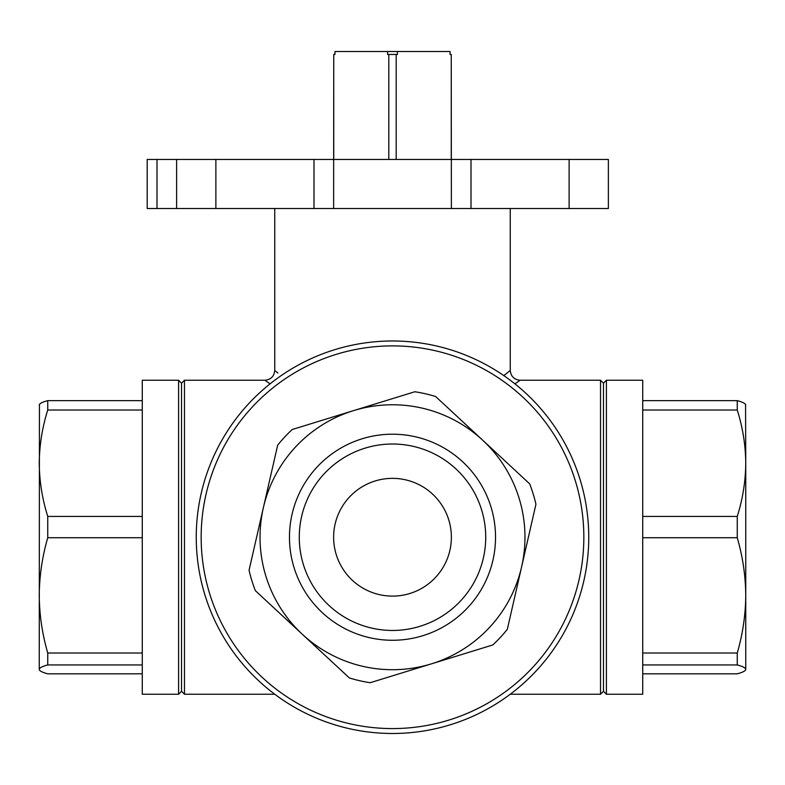 <?xml version="1.0" encoding="UTF-8"?>
<svg xmlns="http://www.w3.org/2000/svg" width="785" height="785" viewBox="0 0 785 785"><rect width="100%" height="100%" fill="white"/><g stroke="black" fill="none" stroke-linecap="round" stroke-linejoin="round"><path stroke-width="1.18" d="M196.25 537.234A196.25 196.25 0 0 1 392.5 340.984A196.25 196.25 0 0 1 588.75 537.234A196.25 196.25 0 0 1 392.5 733.484A196.25 196.25 0 0 1 196.25 537.234A196.25 196.25 0 0 0 392.5 733.484A196.25 196.25 0 0 0 588.75 537.234M495.531 537.234A103.031 103.031 0 0 1 392.5 640.266A103.031 103.031 0 0 1 289.469 537.234A103.031 103.031 0 0 1 392.5 434.203A103.031 103.031 0 0 1 495.531 537.234M299.281 537.234A93.219 93.219 0 0 0 392.5 630.453A93.219 93.219 0 0 0 485.719 537.234A93.219 93.219 0 0 0 392.5 444.016A93.219 93.219 0 0 0 299.281 537.234M333.625 537.234A58.875 58.875 0 0 0 392.5 596.109A58.875 58.875 0 0 0 451.375 537.234A58.875 58.875 0 0 0 392.5 478.359A58.875 58.875 0 0 0 333.625 537.234M181.531 383.178L184.475 380.234L184.475 694.234L181.531 691.291L181.531 383.178L178.588 380.234L178.588 694.234L142.281 694.234L142.281 380.234L178.588 380.234M606.413 380.234L606.413 694.234L642.719 694.234L642.719 380.234L606.413 380.234L603.469 383.178L603.469 691.291L600.525 694.234L600.525 380.234L520.062 380.234L514.96 383.875M503.872 375.642L510.25 370.422C510.849 376.368 514.116 379.636 520.062 380.234M302.353 634.3A132.469 132.469 0 0 1 353.515 410.634A132.469 132.469 0 0 1 521.633 566.77A132.469 132.469 0 0 1 302.353 634.3L255.341 590.634A147.188 147.188 0 0 1 249.061 570.234L277.674 445.154A147.188 147.188 0 0 1 292.197 429.513L414.833 391.754A147.188 147.188 0 0 1 435.636 396.513L529.659 483.835A147.188 147.188 0 0 1 535.939 504.235L507.326 629.315A147.188 147.188 0 0 1 492.803 644.956L370.167 682.714A147.188 147.188 0 0 1 349.364 677.955L302.353 634.3M642.719 653.022L737.252 653.022C742.757 634.044 745.593 614.832 745.75 595.373L745.75 463.219C745.583 445.213 742.747 427.472 737.252 410.015L642.719 410.015M642.719 673.824L737.252 673.824C742.757 672.362 745.593 670.881 745.75 669.389L745.75 595.373C745.583 575.856 742.747 556.643 737.252 537.725L737.252 516.432C742.757 498.917 745.593 481.185 745.75 463.219L745.564 404.452M737.252 537.725L642.719 537.725M142.281 673.824L47.748 673.824C42.243 672.362 39.407 670.881 39.25 669.389L39.436 404.452M39.25 669.389C39.417 667.888 42.253 666.406 47.748 664.944L47.748 653.022C42.243 634.044 39.407 614.832 39.25 595.373C39.417 575.856 42.253 556.643 47.748 537.725L47.748 516.432C42.243 498.917 39.407 481.185 39.25 463.219C39.417 445.213 42.253 427.472 47.748 410.015L47.748 400.644C42.243 402.106 39.407 403.588 39.25 405.08M142.281 516.432L47.748 516.432M47.748 664.944L142.281 664.944M142.281 653.022L47.748 653.022M47.748 537.725L142.281 537.725M47.748 410.015L142.281 410.015M142.281 400.644L47.748 400.644M642.719 400.644L737.252 400.644C742.757 402.106 745.593 403.588 745.75 405.08M737.252 410.015L737.252 400.644M642.719 516.432L737.252 516.432M745.75 669.389C745.583 667.888 742.747 666.406 737.252 664.944L642.719 664.944M737.252 664.944L737.252 653.022M396.189 159.453L396.189 54.459L397.406 54.459L397.406 51.516L387.594 51.516L387.594 54.459L388.81 54.459L388.81 159.453M397.406 51.516L450.04 51.516L450.04 54.459L451.257 54.459L451.257 159.453M333.743 159.453L333.743 54.459L334.959 54.459L334.959 51.516L387.594 51.516M215.875 159.453L215.875 208.516L176.625 208.516L176.625 159.453L608.375 159.453L608.375 208.516L569.125 208.516L569.125 159.453M215.875 208.516L314 208.516L314 159.453M275.584 371.119L277.89 373.012M471 159.453L471 208.516L569.125 208.516M471 208.516L451.375 208.516L451.257 54.459M314 208.516L451.375 208.516M176.625 208.516L157 208.516L157 159.453L176.625 159.453M157 159.453L147.188 159.453L147.188 208.516L157 208.516M333.625 208.516L333.743 54.459M396.189 54.459L388.81 54.459M270.04 383.875L264.938 380.234C270.884 379.636 274.151 376.368 274.75 370.422L274.75 208.516M583.844 537.234A191.344 191.344 0 0 0 392.5 345.891A191.344 191.344 0 0 0 201.156 537.234A191.344 191.344 0 0 0 392.5 728.578A191.344 191.344 0 0 0 583.844 537.234M603.469 383.178L600.525 380.234M184.475 694.234L274.75 694.234M510.25 208.516L510.25 370.422M600.525 694.234L510.25 694.234M184.475 380.234L264.938 380.234M603.469 691.291L606.413 694.234M181.531 691.291L178.588 694.234"/></g></svg>
